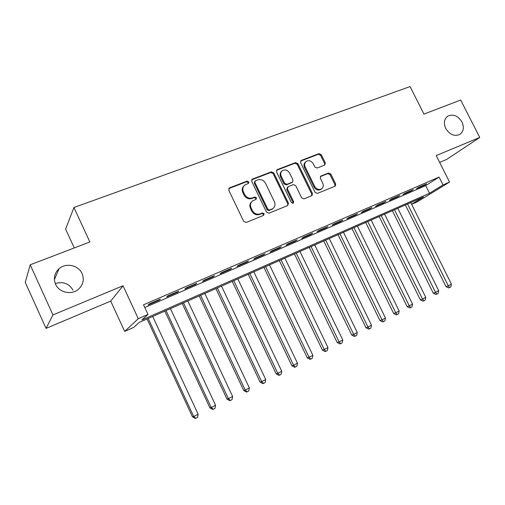 <?xml version="1.0" encoding="UTF-8"?>
<svg xmlns="http://www.w3.org/2000/svg" width="505" height="505" viewBox="0 0 505 505"><rect width="100%" height="100%" fill="white"/><g stroke="black" fill="none" stroke-linecap="round" stroke-linejoin="round"><path stroke-width="0.76" d="M248.814 181.888L247.096 181.131L229.592 187.828L228.752 190.196L243.713 221.411L246.206 222.471L263.597 215.376L264.147 213.71L262.436 212.971L260.208 213.874C256.887 214.827 254.267 213.691 252.336 210.471L251.092 207.89C249.931 205.011 250.442 202.675 252.62 200.876L256.136 199.298L256.471 197.771L254.754 197.026L252.519 197.903C249.192 198.825 246.566 197.676 244.641 194.469L243.404 191.887C242.261 189.097 242.735 186.812 244.818 185.032L248.511 183.384L248.814 181.888M248.283 183.511L248.214 182.526L246.503 181.768L228.733 188.605M263.534 215.401L263.509 214.278L261.805 213.539L259.576 214.442L260.208 213.874M255.896 199.424L255.852 198.377L254.141 197.625L251.907 198.509L252.519 197.903M445.751 128.466C449.728 134.715 454.424 136.697 459.84 134.418C463.603 131.546 464.31 127.405 461.974 121.995C457.959 115.708 453.225 113.758 447.765 116.144C444.122 119.01 443.447 123.119 445.751 128.466M55.55 284.195C59.003 292.452 71.18 295.273 78.086 289.548C83.148 285.098 84.486 279.783 82.088 273.609C78.572 265.22 65.972 262.455 59.072 268.692C54.426 273.098 53.252 278.268 55.55 284.195M324.646 165.097L325.327 162.888L321.3 154.688L319.021 153.634L301.289 160.413L300.57 162.642L315.095 192.367L317.411 193.409L335.251 186.105L335.692 183.99L330.807 174.036L328.528 172.994L320.757 176.119L320.328 178.214L322.764 183.182C323.749 185.575 323.345 187.469 321.559 188.87C318.844 190.126 316.566 189.312 314.722 186.421L305.171 166.884C304.218 164.592 304.578 162.755 306.251 161.366C309.003 160.009 311.339 160.805 313.245 163.753L314.83 166.985L317.127 168.039L324.646 165.097M144.784 307.52L425.696 185.606L439.066 177.097L443.018 184.95L449.564 182.078L417.313 201.817L411.638 204.329M30.212 264.797L52.956 314.905L46.056 328.376L25.25 282.39L30.212 264.797L89.852 241.971L73.938 207.486L410.066 86.576L423.954 114.092L460.674 100.034L479.75 137.467L436.206 155.572L449.564 182.078M46.056 328.376L110.709 301.113L123.037 285.773L52.956 314.905M123.037 285.773L138.275 318.699L147.997 314.432L141.899 319.968L429.521 193.245L443.018 184.95M439.066 177.097L143.521 304.786L147.997 314.432M273.767 172.925L271.374 171.851L252.5 179.067L251.698 181.39L266.526 212.132L268.963 213.186L287.705 205.535L288.456 203.206L273.767 172.925L273.117 173.568L270.731 172.502L251.679 179.812M277.277 169.598L295.564 162.604L297.899 163.664L312.443 193.447L311.976 195.599L304.01 198.882L301.655 197.834L295.722 185.644L293.367 184.584L288.159 186.648L287.414 188.939L293.62 201.71L293.279 203.237L291.435 202.6L276.519 171.87L277.277 169.598L276.626 170.248L294.882 163.26L295.564 162.604M439.653 162.402L446.559 159.492L479.75 137.467M160.382 299.105L149.133 303.972L148.104 304.963L159.29 300.109L160.382 299.105M178.795 291.126L167.793 295.892L166.669 296.915L177.615 292.174L178.795 291.126M196.811 283.33L186.048 287.989L184.836 289.043L195.542 284.403L196.811 283.33M214.436 275.692L203.906 280.256L202.606 281.342L213.085 276.803L214.436 275.692M231.694 268.224L221.386 272.687L219.997 273.805L230.261 269.361L231.694 268.224M248.58 260.915L238.493 265.283L237.028 266.432L247.071 262.076L248.58 260.915M265.119 253.75L255.233 258.03L253.699 259.204L263.534 254.943L265.119 253.75M281.31 246.737L271.633 250.928L270.024 252.128L279.663 247.955L281.31 246.737M297.18 239.869L287.698 243.972L286.019 245.203L295.457 241.112L297.18 239.869M312.721 233.14L303.429 237.161L301.687 238.41L310.935 234.402L312.721 233.14M327.953 226.543L318.851 230.488L317.045 231.757L326.11 227.824L327.953 226.543M342.882 220.079L333.963 223.942L332.094 225.236L340.982 221.386L342.882 220.079M357.521 213.741L348.772 217.529L346.847 218.842L355.564 215.067L357.521 213.741M371.876 207.523L363.297 211.241L361.321 212.573L369.862 208.868L371.876 207.523M385.953 201.432L377.538 205.074L375.505 206.425L383.895 202.789L385.953 201.432M399.764 195.454L391.508 199.027L389.424 200.39L397.65 196.83L399.764 195.454M413.311 189.583L405.212 193.093L403.085 194.475L411.152 190.978L413.311 189.583M416.486 188.668L424.402 185.234L426.605 183.826L418.658 187.267L416.486 188.668M73.938 207.486L65.612 229.112L74.26 247.936M72.96 290.154C68.977 283.381 63.093 281.203 55.297 283.608M411.6 204.26L423.487 196.956L139.197 322.424L133.68 327.423L124.672 331.413L138.275 318.699M110.709 301.113L124.672 331.413M425.696 185.606L429.521 193.245M159.29 300.109L159.081 299.661M177.615 292.174L177.406 291.726M195.542 284.403L195.334 283.968M213.085 276.803L212.883 276.368M230.261 269.361L230.053 268.931M247.071 262.076L246.869 261.653M263.534 254.943L263.332 254.526M279.663 247.955L279.461 247.538M295.457 241.112L295.261 240.702M310.935 234.402L310.739 233.998M326.11 227.824L325.914 227.427M340.982 221.386L340.787 220.988M355.564 215.067L355.368 214.669M369.862 208.868L369.673 208.477M383.895 202.789L383.699 202.404M397.65 196.83L397.46 196.445M411.152 190.978L410.969 190.6M424.402 185.234L424.219 184.862M243.877 185.941C242.084 187.74 241.731 189.93 242.81 192.506L243.404 191.887M251.907 198.509C248.586 199.424 245.967 198.282 244.048 195.075L242.81 192.506M251.724 201.691C249.779 203.509 249.369 205.769 250.486 208.47L251.092 207.89M259.576 214.442C256.269 215.395 253.649 214.265 251.724 211.052L250.486 208.47M287.724 205.529L287.774 203.786L273.117 173.568M255.423 180.765L254.867 182.393L267.871 209.329L269.569 210.074L272.795 208.647C275.023 206.867 275.547 204.525 274.366 201.615L265.516 183.309C263.623 180.146 261.041 178.997 257.765 179.868L255.423 180.765M254.924 181.162L254.255 183.025L254.867 182.393M272.965 208.533L268.925 210.642L267.227 209.903L254.255 183.025M311.692 195.744L311.724 194.04L297.211 164.321L294.882 163.26M287.579 187.071L286.745 189.552L292.932 202.29L293.62 201.71M292.969 203.376L292.932 202.29M289.58 173.026C287.623 170.008 285.224 169.219 282.377 170.652C280.673 172.079 280.3 173.947 281.253 176.251L284.65 183.239L287.023 184.3L292.521 182.09L292.963 179.976L289.58 173.026M281.62 171.365C280.004 172.805 279.656 174.642 280.591 176.889L281.253 176.251M292.124 182.457L286.348 184.918L283.98 183.864L280.591 176.889M305.531 162.036C303.877 163.424 303.524 165.255 304.471 167.527L305.171 166.884M321.426 188.977L320.827 189.47C318.118 190.726 315.84 189.912 314.003 187.027L304.471 167.527M334.922 186.263L334.941 184.59L330.062 174.661L327.789 173.625L320.322 176.592M324.627 165.103L324.595 163.538L320.58 155.351L318.301 154.303L300.532 161.101M147.069 318.945L192.462 416.814L193.705 416.492L198.124 414.22L152.706 316.458M148.211 318.44L193.705 416.492L195.763 418.298L195.265 418.424L192.462 416.814M198.124 414.22L197.531 417.389L195.763 418.298M164.813 311.112L209.916 407.863L211.241 407.491L215.566 405.269L170.444 308.631M166.044 310.569L211.241 407.491L213.236 409.296L212.706 409.441L209.916 407.863M215.566 405.269L214.966 408.406L213.236 409.296M182.198 303.442L226.998 399.095L228.405 398.679L232.641 396.501L187.816 300.961M183.511 302.861L228.405 398.679L230.343 400.484L229.781 400.648L226.998 399.095M232.641 396.501L232.035 399.613L230.343 400.484M199.216 295.93L243.732 390.51L245.209 390.049L249.356 387.922L204.828 293.455M200.611 295.318L245.209 390.049L247.096 391.855L246.497 392.038L243.732 390.51M249.356 387.922L248.75 391.003L247.096 391.855M215.894 288.57L260.113 382.102L261.666 381.603L265.731 379.52L221.493 286.101M217.358 287.926L261.666 381.603L263.496 383.409L262.871 383.604L260.113 382.102M265.731 379.52L265.119 382.569L263.496 383.409M232.231 281.361L276.166 373.864L277.788 373.328L281.765 371.282L237.823 278.893M233.771 280.679L277.788 373.328L279.568 375.133L278.911 375.341L276.166 373.864M281.765 371.282L281.152 374.312L279.568 375.133M248.245 274.291L291.896 365.797L293.582 365.222L297.483 363.221L253.819 271.829M249.849 273.584L293.582 365.222L295.311 367.021L294.63 367.249L291.896 365.797M297.483 363.221L296.864 366.22L295.311 367.021M263.938 267.366L307.305 357.887L309.06 357.275L312.879 355.312L269.506 264.91M265.611 266.627L309.06 357.275L310.739 359.074L310.032 359.32L307.305 357.887M312.879 355.312L312.26 358.291L310.739 359.074M279.328 260.574L322.417 350.135L324.229 349.492L327.972 347.566L284.877 258.124M281.064 259.81L324.229 349.492L325.858 351.291L325.125 351.543L322.417 350.135M327.972 347.566L327.354 350.52L325.858 351.291M294.415 253.914L337.226 342.535L339.101 341.853L342.769 339.972L299.951 251.471M296.214 253.125L339.101 341.853L340.679 343.652L339.928 343.924L337.226 342.535M342.769 339.972L342.15 342.901L340.679 343.652M309.218 247.381L351.751 335.08L353.677 334.373L357.281 332.524L314.735 244.944M311.067 246.566L353.677 334.373L355.217 336.166L354.441 336.444L351.751 335.08M357.281 332.524L356.656 335.427L355.217 336.166M323.737 240.973L365.999 327.77L367.975 327.032L371.51 325.22L329.241 238.549M325.643 240.134L367.975 327.032L369.471 328.824L368.675 329.115L365.999 327.77M371.51 325.22L370.885 328.099L369.471 328.824M337.978 234.692L379.975 320.599L382.001 319.835L385.466 318.055L343.469 232.268M339.934 233.828L382.001 319.835L383.453 321.622L382.638 321.925L379.975 320.599M385.466 318.055L384.842 320.909L383.453 321.622M351.953 228.519L393.685 313.561L395.762 312.772L399.158 311.023L357.433 226.107M353.967 227.635L395.762 312.772L397.176 314.558L396.337 314.868L393.685 313.561M399.158 311.023L398.533 313.857L397.176 314.558M365.677 222.465L407.137 306.661L409.265 305.841L412.598 304.124L371.131 220.06M367.735 221.556L409.265 305.841L410.634 307.621L409.782 307.949L407.137 306.661M412.598 304.124L411.966 306.939L410.634 307.621M379.141 216.525L420.349 299.882L422.515 299.036L425.791 297.357L384.583 214.12M381.243 215.597L422.515 299.036L423.846 300.816L422.975 301.15L420.349 299.882M425.791 297.357L425.153 300.14L423.846 300.816M392.366 210.686L433.309 293.228L435.518 292.363L438.731 290.71L397.788 208.294M394.512 209.739L435.518 292.363L436.819 294.137L435.929 294.484L433.309 293.228M438.731 290.71L438.1 293.474L436.819 294.137M405.351 204.954L446.041 286.701L448.288 285.805L451.445 284.189L410.761 202.568M407.541 203.988L448.288 285.805L449.551 287.579L448.648 287.932L446.041 286.701M451.445 284.189L450.813 286.928L449.551 287.579M246.503 181.768L247.096 181.131M261.805 213.539L262.436 212.971M254.141 197.625L254.754 197.026M244.048 195.075L244.641 194.469M251.724 211.052L252.336 210.471M229.024 188.453L229.592 187.828M287.774 203.786L288.456 203.206M251.894 179.711L252.5 179.067M270.731 172.502L271.374 171.851M267.227 209.903L267.871 209.329M268.925 210.642L269.569 210.074M271.242 209.701L271.892 209.127M297.211 164.321L297.899 163.664M311.724 194.04L312.443 193.447M286.745 189.552L287.414 188.939M283.98 183.864L284.65 183.239M286.348 184.918L287.023 184.3M291.549 182.873L292.225 182.248M314.003 187.027L314.722 186.421M320.34 176.561L321.022 175.98M327.789 173.625L328.528 172.994M330.062 174.661L330.807 174.036M334.941 184.59L335.692 183.99M300.595 161.076L301.289 160.413M318.301 154.303L319.021 153.634M320.58 155.351L321.3 154.688M324.595 163.538L325.327 162.888M54.388 279.656L59.072 268.692M446.963 116.75L447.765 116.144M228.79 188.498L229.201 188.043M251.768 179.654L252.134 179.269M272.144 209.221L272.795 208.647M291.846 182.715L292.521 182.09M276.614 170.103L276.936 169.781M320.827 189.47L321.559 188.87"/></g></svg>
